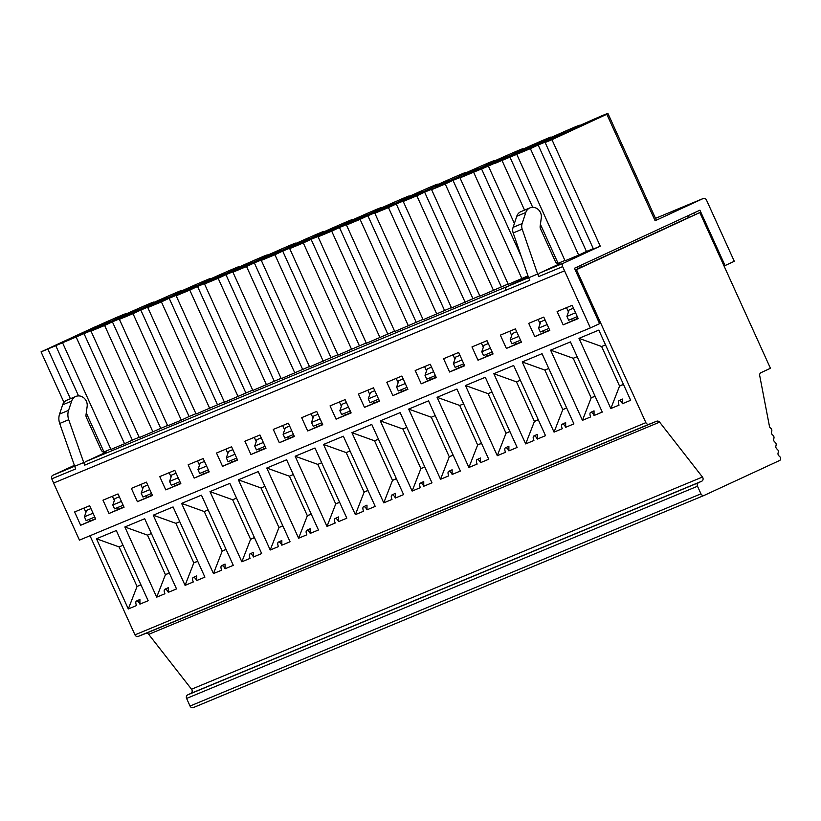 <?xml version="1.0" encoding="UTF-8"?>
<svg xmlns="http://www.w3.org/2000/svg" width="821" height="821" viewBox="0 0 821 821"><rect width="100%" height="100%" fill="white"/><g stroke="black" fill="none" stroke-linecap="round" stroke-linejoin="round"><path stroke-width="1.23" d="M564.694 131.955L520.37 152.09L562.385 132.817C550.891 137.538 508.722 157.057 522.669 151.208L562.385 132.817M571.868 257.948L578.682 255.115L530.376 148.632L538.155 144.999L586.461 251.483L593.296 248.64M538.155 144.999L554.38 138.256L545.144 142.505L593.45 248.989L600.254 246.156L551.948 139.673L545.144 142.505M578.682 255.115L586.461 251.483M563.155 324.859L578.2 318.61L572.165 305.309L557.12 311.559L563.155 324.859L578.025 318.24M506.383 348.432L521.427 342.183L515.393 328.893L500.358 335.132L506.383 348.432L521.263 341.823M534.769 336.651L549.813 330.401L543.779 317.101L528.734 323.351L534.769 336.651L549.649 330.032M538.135 319.441L540.074 323.731M543.266 330.76L543.995 332.372M566.511 307.659L568.45 311.929M571.642 318.969L572.381 320.59M478.007 360.224L493.052 353.974L487.017 340.674L471.972 346.924L478.007 360.224L492.877 353.605M509.749 331.232L511.688 335.512M514.88 342.552L515.609 344.163M562.221 424.211A4.177 1.827 -114.8 0 1 565.669 427.3L565.659 422.63L562.221 424.211A4.177 1.827 -114.8 0 0 562.282 428.706L554.052 432.123L562.796 409.638L544.857 370.076L548.756 368.455M566.695 408.016L562.796 409.638L566.634 407.863M565.669 427.3L573.9 423.882L542.055 353.697L522.218 361.938L544.857 370.076M595.081 396.235L591.182 397.846L573.232 358.284L577.132 356.673M590.607 412.429L594.035 410.839L594.045 415.508A4.177 1.827 -114.8 0 0 590.607 412.429A4.177 1.827 -114.8 0 0 590.668 416.914L582.438 420.331L591.182 397.846L595.009 396.081M594.045 415.508L602.275 412.091L570.441 341.905L550.604 350.146L573.232 358.284M516.778 216.251A8.764 7.871 -112.6 0 1 520.986 211.602L530.007 207.857A8.764 7.871 -112.6 0 1 538.155 209.427A8.764 7.871 -112.6 0 1 541.296 217.811L540.146 226.36A4.177 3.746 -112.6 0 0 540.526 228.823L555.253 261.283A4.177 3.746 -112.6 0 0 559.963 263.664L539.9 272.962A2.781 2.504 67.4 0 0 538.781 276.544L537.642 274.029L528.632 277.775L513.187 232.948A8.343 7.502 -112.6 0 1 513.104 227.335L516.778 216.251L525.799 212.506A8.764 7.871 -112.6 0 1 530.007 207.857M600.254 246.156L563.781 263.038L539.9 272.962M525.799 212.506L522.125 223.589A8.343 7.502 -112.6 0 0 522.197 229.203L537.642 274.029M703.145 198.528L674.677 210.35L703.063 198.569A2.781 2.504 -112.6 0 1 706.481 200.047L734.292 261.294L725.056 265.573L699.923 210.186L574.464 268.262L599.597 323.648L590.371 327.918L562.652 266.62A2.781 2.504 -112.6 0 1 563.781 263.038M528.591 277.683L507.019 286.642A2.781 2.504 67.4 0 0 505.9 290.234L529.781 280.31L528.632 277.775M577.45 266.887L578.23 268.611M580.601 265.419L581.432 267.256M687.772 215.81L688.603 217.647M703.063 198.569L655.117 220.757L606.822 114.273L605.056 115.002A40.64 0.636 155.6 0 0 607.92 113.431A40.64 0.636 155.6 0 0 573.51 128.343M551.948 139.673L606.822 114.273M704.202 495.391L193.458 707.528A2.781 2.504 -112.6 0 1 190.041 706.05L186.593 698.445A2.781 2.504 -112.6 0 1 187.711 694.864L190.79 693.437A2.781 2.504 -112.6 0 0 191.539 689.23L148.704 634.346A2.781 2.504 -112.6 0 0 145.779 633.432L138.267 636.388A2.781 2.504 -112.6 0 1 134.972 634.859L645.881 422.651A2.781 2.504 67.4 0 0 649.175 424.19L656.687 421.224A2.781 2.504 67.4 0 1 659.612 422.138L148.704 634.346M90.012 535.744L134.972 634.859M74.157 465.425L52.883 475.267A2.781 2.504 -112.6 0 0 51.764 478.848L75.645 468.935L59.697 423.462L68.718 419.716A13.906 12.5 -112.6 0 1 68.584 410.356L59.564 414.102A13.906 12.5 67.4 0 0 59.697 423.462M59.564 414.102L62.632 404.845L71.653 401.1L68.584 410.356M105.981 452.217L106.227 452.114A4.177 3.746 -112.6 0 1 101.106 449.887L86.379 417.417A4.177 3.746 -112.6 0 1 86 414.954L87.149 406.416A8.764 7.871 67.4 0 0 84.009 398.031A8.764 7.871 67.4 0 0 75.86 396.451L66.84 400.196A8.764 7.871 67.4 0 0 62.632 404.845M336.087 419.172L351.131 412.922L345.097 399.622L330.052 405.872L336.087 419.172L350.967 412.553M106.227 452.114L85.764 461.587A2.781 2.504 67.4 0 0 84.645 465.168L68.718 419.716M75.86 396.451A8.764 7.871 67.4 0 0 71.653 401.1M533.835 436.002A4.177 1.827 -114.8 0 1 537.283 439.091L537.273 434.412L533.835 436.002A4.177 1.827 -114.8 0 0 533.907 440.497L525.676 443.915L534.42 421.43L516.471 381.868L520.37 380.246M63.966 402.382L41.05 351.87L97.689 325.773A40.64 0.636 155.6 0 1 125.408 313.879A40.64 0.636 155.6 0 1 119.384 316.988M41.06 351.901L95.913 326.481L41.06 351.901L84.019 333.624L132.325 440.107L139.16 437.265M98.263 326.563L110.568 320.611L104.031 323.279L66.234 340.725L98.263 326.563M74.485 466.379L83.496 462.634M689.496 217.237L699.81 212.567L770.447 368.29L761.026 372.652A2.781 2.504 67.4 0 0 759.692 375.536L769.554 426.838A2.781 2.504 67.4 0 0 770.56 428.059A2.781 2.504 -112.6 0 1 771.648 431.569A2.781 2.504 67.4 0 0 772.735 435.079A2.781 2.504 -112.6 0 1 773.823 438.588A2.781 2.504 67.4 0 0 774.911 442.109A2.781 2.504 -112.6 0 1 775.999 445.618A2.781 2.504 67.4 0 0 777.087 449.128A2.781 2.504 -112.6 0 1 778.175 452.638A2.781 2.504 67.4 0 0 779.262 456.148A2.781 2.504 -112.6 0 1 779.95 460.335L704.367 495.32A2.781 2.504 -112.6 0 1 700.949 493.842L697.501 486.237L186.593 698.445M136.471 601.044A4.177 1.827 -114.8 0 1 139.919 604.133L139.909 599.463L136.471 601.044A4.177 1.827 -114.8 0 0 136.532 605.539L128.312 608.956L137.056 586.471L119.107 546.909L123.006 545.288M90.946 508.579L86.616 510.375L84.419 516.789L86.154 520.617L94.784 517.035M93.05 513.207L84.419 516.789M119.332 496.787L115.002 498.583L112.805 504.997L114.54 508.825L123.16 505.243M121.426 501.415L112.805 504.997M149.812 489.624L141.181 493.216L142.916 497.044L151.546 493.452M141.181 493.216L143.388 486.802L147.708 484.995M178.198 477.843L169.567 481.424L171.302 485.252L179.932 481.67M169.567 481.424L171.774 475.01L176.094 473.214M204.48 461.423L200.15 463.218L197.953 469.633L199.688 473.46L208.318 469.879M206.574 466.051L197.953 469.633M234.96 454.259L226.329 457.841L228.074 461.669L236.694 458.087M226.329 457.841L228.536 451.427L232.866 449.631M261.242 437.839L256.922 439.646L254.715 446.06L256.45 449.887L265.08 446.306M263.346 442.468L254.715 446.06M289.628 426.058L285.298 427.854L283.101 434.268L284.836 438.096L293.466 434.514M291.732 430.686L283.101 434.268M320.108 418.895L311.487 422.476L313.222 426.304L321.842 422.723M318.014 414.266L313.684 416.062L311.487 422.476M346.39 402.475L342.07 404.271L339.863 410.685L341.608 414.513L350.228 410.931M348.494 407.103L339.863 410.685M376.88 395.322L368.249 398.903L369.984 402.731L378.614 399.15M374.776 390.693L370.456 392.489L368.249 398.903M405.256 383.53L396.635 387.112L398.37 390.94L407 387.358M396.635 387.112L398.832 380.698L403.162 378.902M270.222 550.008L238.388 479.823L258.225 471.582L290.059 541.768L281.829 545.185L281.829 540.516L278.391 542.106A4.177 1.827 -114.8 0 0 278.452 546.591L270.222 550.008L278.966 527.523L261.027 487.972L264.926 486.35M282.865 525.912L278.966 527.523L282.793 525.758M232.641 499.753L210.002 491.615L241.846 561.8L250.579 539.315L232.641 499.753L236.54 498.131M128.312 608.956L96.468 538.771L119.107 546.909M96.468 538.771L116.305 530.53L148.149 600.715L139.919 604.133M440.528 479.279L408.684 409.094L428.521 400.853L460.365 471.038L452.135 474.456L452.125 469.786L448.687 471.367A4.177 1.827 -114.8 0 0 448.748 475.862L440.528 479.279L449.272 456.794L431.323 417.232L435.222 415.611M453.171 455.173L449.272 456.794L453.1 455.019M408.684 409.094L431.323 417.232M197.717 561.277L193.818 562.898L175.868 523.336L179.768 521.715M193.243 577.471L196.671 575.88L196.681 580.56A4.177 1.827 -114.8 0 0 193.243 577.471A4.177 1.827 -114.8 0 0 193.304 581.956L185.074 585.373L193.818 562.898L197.645 561.123M196.681 580.56L204.911 577.142L173.077 506.947L153.24 515.188L175.868 523.336M374.55 440.815L351.922 432.667L383.756 502.852L392.5 480.377L374.55 440.815L378.45 439.194M351.922 432.667L371.759 424.426L403.593 494.611L395.363 498.029L395.353 493.359L391.925 494.95A4.177 1.827 -114.8 0 0 391.986 499.435L383.756 502.852M355.37 514.644L323.536 444.459L343.373 436.218L375.207 506.403L366.987 509.82L366.977 505.151L363.539 506.742A4.177 1.827 -114.8 0 0 363.6 511.226L355.37 514.644L364.114 492.159L346.175 452.597L350.074 450.986M169.331 573.068L165.431 574.679L147.493 535.128L151.392 533.506M164.857 589.262L168.295 587.672L168.305 592.341A4.177 1.827 -114.8 0 0 164.857 589.262A4.177 1.827 -114.8 0 0 164.918 593.747L156.688 597.165L165.431 574.679L169.27 572.914M168.305 592.341L176.525 588.924L144.691 518.739L124.854 526.979L147.493 535.128M226.103 549.485L222.204 551.107L204.255 511.545L208.154 509.923M221.629 565.679L225.057 564.089L225.067 568.768A4.177 1.827 -114.8 0 0 221.629 565.679A4.177 1.827 -114.8 0 0 221.691 570.174L213.46 573.592L222.204 551.107L226.032 549.331M225.067 568.768L233.297 565.351L201.453 495.166L181.615 503.396L204.255 511.545M140.955 584.85L137.056 586.471L140.884 584.696M311.251 514.12L307.352 515.742L289.403 476.18L293.302 474.559M306.777 530.315L310.174 528.734L310.215 533.404A4.177 1.827 -114.8 0 0 306.777 530.315A4.177 1.827 -114.8 0 0 306.838 534.799L298.608 538.217L307.352 515.742L311.18 513.967M310.215 533.404L318.445 529.986L286.611 459.791L266.774 468.032L289.403 476.18M254.479 537.693L250.579 539.315L254.418 537.539M241.846 561.8L250.066 558.383A4.177 1.827 -114.8 0 1 250.005 553.888L253.412 552.317L253.453 556.977L261.683 553.559L229.839 483.374L210.002 491.615M298.608 538.217L266.774 468.032M156.688 597.165L124.854 526.979M396.399 478.756L392.5 480.377L396.327 478.602M424.785 466.964L420.886 468.586L402.937 429.024L406.836 427.402M420.311 483.159L423.739 481.568L423.749 486.248A4.177 1.827 -114.8 0 0 420.311 483.159A4.177 1.827 -114.8 0 0 420.373 487.643L412.142 491.071L420.886 468.586L424.714 466.81M423.749 486.248L431.979 482.83L400.145 412.635L380.297 420.875L402.937 429.024M368.013 490.537L364.114 492.159L367.952 490.394M412.142 491.071L380.297 420.875M339.637 502.329L335.738 503.95L317.789 464.388L321.688 462.767M335.153 518.523L338.591 516.932L338.601 521.612A4.177 1.827 -114.8 0 0 335.153 518.523A4.177 1.827 -114.8 0 0 335.225 523.018L326.994 526.435L335.738 503.95L339.566 502.175M338.601 521.612L346.831 518.195L314.987 448.009L295.15 456.24L317.789 464.388M213.46 573.592L181.615 503.396M323.536 444.459L346.175 452.597M326.994 526.435L295.15 456.24M238.388 479.823L261.027 487.972M185.074 585.373L153.24 515.188M366.987 509.82A4.177 1.827 -114.8 0 0 363.539 506.742M395.363 498.029A4.177 1.827 -114.8 0 0 391.925 494.95M253.453 556.977A4.177 1.827 -114.8 0 0 250.005 553.888M281.829 545.185A4.177 1.827 -114.8 0 0 278.391 542.106M452.135 474.456A4.177 1.827 -114.8 0 0 448.687 471.367M364.473 407.38L379.518 401.13L373.483 387.83L358.438 394.08L364.473 407.38L379.343 400.761M392.859 395.589L407.893 389.339L401.869 376.039L386.824 382.288L392.859 395.589L407.729 388.969M396.215 378.389L398.154 382.668M401.346 389.708L402.085 391.319M80.643 525.266L95.688 519.016L89.653 505.726L74.608 511.965L80.643 525.266L95.513 518.656M83.999 508.066L85.938 512.345M89.13 519.385L89.869 520.996M109.019 513.484L124.063 507.234L118.029 493.934L102.984 500.184L109.019 513.484L123.899 506.865M112.385 496.274L114.324 500.564M117.516 507.594L118.245 509.205M137.405 501.693L152.449 495.443L146.415 482.143L131.37 488.392L137.405 501.693L152.285 495.073M140.771 484.493L142.71 488.772M145.902 495.802L146.631 497.423M165.791 489.901L180.836 483.651L174.801 470.351L159.756 476.601L165.791 489.901L180.661 483.282M169.147 472.701L171.096 476.98M174.278 484.01L175.017 485.632M194.167 478.109L209.211 471.87L203.187 458.57L188.142 464.809L194.167 478.109L209.047 471.5M197.533 460.909L199.472 465.189M202.664 472.229L203.403 473.84M222.553 466.328L237.597 460.078L231.563 446.778L216.518 453.028L222.553 466.328L237.433 459.709M225.919 449.128L227.858 453.408M231.05 460.437L231.779 462.059M250.939 454.536L265.983 448.287L259.949 434.986L244.904 441.236L250.939 454.536L265.819 447.917M279.325 442.745L294.37 436.495L288.335 423.195L273.29 429.445L279.325 442.745L294.195 436.125M282.681 425.545L284.62 429.824M287.812 436.854L288.551 438.476M367.829 390.18L369.778 394.46M372.96 401.49L373.699 403.111M307.701 430.953L322.745 424.714L316.711 411.413L301.666 417.663L307.701 430.953L322.581 424.344M311.067 413.753L313.006 418.043M316.198 425.073L316.927 426.684M254.294 437.336L256.244 441.616M259.426 448.646L260.165 450.267M339.453 401.972L341.392 406.251M344.584 413.281L345.313 414.903M103.436 452.155L110.784 449.087M55.654 345.436L78.549 395.907M86.277 412.942L103.949 451.919M47.875 349.069L70.401 398.719M62.632 342.942L110.938 449.426L116.91 446.942M76.24 337.257L124.546 443.74L132.325 440.107M84.019 333.624L100.244 326.881L91.008 331.13L139.313 437.603L167.535 425.483M126.629 314.751L138.944 308.799L132.407 311.457L94.61 328.903L126.629 314.751M211.787 279.386L224.092 273.424L217.555 276.092L179.758 293.538L211.787 279.386M152.932 431.949L104.626 325.465L112.405 321.832L128.63 315.09L119.394 319.338L167.689 425.822L181.318 420.157L133.012 313.673L140.791 310.04L189.097 416.524L195.921 413.692M140.791 310.04L157.016 303.308L147.77 307.547L196.075 414.03L224.307 401.9M181.318 420.157L189.097 416.524M240.163 267.595L252.478 261.642L245.941 264.3L208.144 281.747L240.163 267.595M209.694 408.376L161.398 301.892L169.177 298.259L185.402 291.517L176.156 295.755L224.461 402.239L252.694 390.108M169.177 298.259L217.473 404.732M268.549 255.803L280.864 249.851L274.317 252.519L236.52 269.965L268.549 255.803M238.08 396.584L189.774 290.1L197.553 286.467L213.778 279.725L204.542 283.974L252.847 390.447L281.069 378.327M197.553 286.467L245.859 392.951M296.935 244.022L309.24 238.059L302.703 240.727L264.906 258.174L296.935 244.022M266.466 384.792L218.16 278.309L225.939 274.676L242.164 267.933L232.928 272.182L281.223 378.666L309.455 366.535M225.939 274.676L274.245 381.16M325.321 232.23L337.626 226.268L331.089 228.936L293.292 246.382L325.321 232.23M294.852 373.001L246.546 266.517L254.325 262.884L270.55 256.152L261.304 260.39L309.609 366.874L337.841 354.744M254.325 262.884L302.631 369.368M353.697 220.439L366.012 214.486L359.475 217.144L321.678 234.59L353.697 220.439M323.228 361.219L274.932 254.736L282.711 251.103L298.936 244.36L289.69 248.599L337.995 355.083L366.228 342.952M282.711 251.103L331.007 357.587M382.083 208.647L394.398 202.695L387.851 205.363L350.054 222.809L382.083 208.647M351.614 349.428L303.308 242.944L311.087 239.311L327.312 232.569L318.076 236.817L366.382 343.291L394.603 331.171M311.087 239.311L359.393 345.795M410.469 196.866L422.774 190.903L416.237 193.571L378.44 211.018L410.469 196.866M380 337.636L331.694 231.153L339.473 227.52L355.698 220.777L346.462 225.026L394.757 331.51L422.989 319.379M339.473 227.52L387.779 334.003M408.386 325.845L360.08 219.361L367.859 215.728L384.084 208.996L374.838 213.234L423.143 319.718L451.376 307.588M367.859 215.728L416.165 322.212M117.742 446.573L124.546 443.74M155.015 302.959L167.33 297.007L160.783 299.675L122.986 317.122L155.015 302.959M183.401 291.178L195.706 285.215L189.169 287.884L151.372 305.33L183.401 291.178M112.405 321.832L160.711 428.316M119.373 316.968A40.64 0.636 155.6 0 1 153.784 302.056A40.64 0.636 155.6 0 1 147.759 305.176A40.64 0.636 155.6 0 1 182.159 290.275A40.64 0.636 155.6 0 1 176.135 293.395A40.64 0.636 155.6 0 1 210.545 278.483A40.64 0.636 155.6 0 1 204.521 281.603A40.64 0.636 155.6 0 1 238.932 266.692A40.64 0.636 155.6 0 1 232.907 269.811A40.64 0.636 155.6 0 1 267.318 254.9A40.64 0.636 155.6 0 1 261.294 258.02A40.64 0.636 155.6 0 1 295.693 243.119A40.64 0.636 155.6 0 1 289.669 246.238A40.64 0.636 155.6 0 1 324.079 231.327A40.64 0.636 155.6 0 1 318.055 234.447A40.64 0.636 155.6 0 1 352.466 219.535A40.64 0.636 155.6 0 1 346.441 222.655A40.64 0.636 155.6 0 1 380.852 207.744A40.64 0.636 155.6 0 1 374.828 210.864A40.64 0.636 155.6 0 1 409.227 195.962A40.64 0.636 155.6 0 1 403.203 199.082A40.64 0.636 155.6 0 1 437.614 184.171A40.64 0.636 155.6 0 1 431.589 187.291A40.64 0.636 155.6 0 1 462.131 173.826A40.64 0.636 155.6 0 1 466 172.379A40.64 0.636 155.6 0 1 459.976 175.499A40.64 0.636 155.6 0 1 490.517 162.035A40.64 0.636 155.6 0 1 494.386 160.588A40.64 0.636 155.6 0 1 488.362 163.707A40.64 0.636 155.6 0 1 522.761 148.806A40.64 0.636 155.6 0 1 516.737 151.926A40.64 0.636 155.6 0 1 551.148 137.015A40.64 0.636 155.6 0 1 545.123 140.134L488.372 166.078L514.398 223.445M104.626 325.465L91.008 331.13M133.012 313.673L119.394 319.338M161.398 301.892L147.77 307.547M189.774 290.1L176.156 295.755M218.16 278.309L204.542 283.974M246.546 266.517L232.928 272.182M274.932 254.736L261.304 260.39M303.308 242.944L289.69 248.599M331.694 231.153L318.076 236.817M360.08 219.361L346.462 225.026M433.642 371.739L425.011 375.32L426.756 379.148L435.376 375.566M425.011 375.32L427.218 368.906L431.548 367.11M481.475 443.237L477.648 445.003L459.709 405.441L463.608 403.829M481.547 443.381L477.648 445.003L468.904 467.488L437.07 397.302L456.907 389.062L488.741 459.247L480.521 462.664L480.511 457.995L477.073 459.586A4.177 1.827 -114.8 0 0 477.134 464.07L468.904 467.488M424.601 366.597L426.54 370.887M429.732 377.917L430.461 379.528L436.115 377.188M421.235 383.807L436.279 377.557L430.245 364.257L415.2 370.507L421.235 383.807L430.461 379.528M448.841 179.984L406.826 199.226L448.841 179.984M436.762 314.063L388.466 207.58L396.245 203.947L412.47 197.204L403.224 201.443L451.529 307.926L479.762 295.796M396.245 203.947L444.541 310.43M388.466 207.58L374.838 213.234M437.07 397.302L459.709 405.441M480.521 462.664A4.177 1.827 -114.8 0 0 477.073 459.586M462.028 359.947L453.397 363.529L455.132 367.367L463.762 363.775M453.397 363.529L455.604 357.114L459.924 355.319M509.862 431.446L506.034 433.221L488.085 393.659L491.984 392.038M509.933 431.6L506.034 433.221L497.29 455.696L465.456 385.511L485.293 377.27L517.127 447.455L508.897 450.873L508.887 446.203L505.459 447.794A4.177 1.827 -114.8 0 0 505.52 452.279L497.29 455.696M452.976 354.816L454.926 359.095M458.108 366.125L458.847 367.746L464.501 365.396M449.621 372.016L464.665 365.766L458.631 352.466L443.586 358.715L449.621 372.016L458.847 367.746M477.227 168.192L435.212 187.434L477.227 168.192M465.148 302.272L416.842 195.788L424.621 192.155L440.846 185.413L431.61 189.661L479.916 296.145L508.137 284.015M424.621 192.155L472.927 298.639M416.842 195.788L403.224 201.443M465.456 385.511L488.085 393.659M508.897 450.873A4.177 1.827 -114.8 0 0 505.459 447.794M490.414 348.166L481.783 351.747L483.518 355.575L492.148 351.993M481.783 351.747L483.99 345.333L488.31 343.537M538.248 419.654L534.42 421.43L538.319 419.808M481.363 343.024L483.302 347.304M486.494 354.333L487.233 355.955M493.534 290.48L445.228 183.996L453.007 180.363L501.313 286.847M445.228 183.996L431.61 189.661M525.676 443.915L493.832 373.719L516.471 381.868M659.612 422.138L702.448 477.032A2.781 2.504 67.4 0 1 701.698 481.229L698.62 482.656A2.781 2.504 67.4 0 0 697.501 486.237M493.832 373.719L513.669 365.478L545.513 435.674L537.283 439.091M578.99 338.355L598.827 330.114L630.661 400.299L622.431 403.716A4.177 1.827 -114.8 0 0 618.993 400.638A4.177 1.827 -114.8 0 0 619.055 405.122L610.824 408.54L578.99 338.355L601.619 346.503L605.518 344.882M582.438 420.331L550.604 350.146M554.052 432.123L522.218 361.938M699.81 212.567L576.475 269.668L645.881 422.651M576.475 269.668L575.326 270.14M564.489 270.868L53.581 483.066L79.452 540.126L590.371 327.918M564.561 270.827L53.581 483.066M51.764 478.848L53.663 483.035M528.283 276.769L507.009 286.621A2.781 2.504 67.4 0 0 505.89 290.203L84.645 465.168M453.007 180.363L469.232 173.621L459.996 177.87L508.291 284.353L527.965 275.866M495.617 161.491L507.922 155.538L501.385 158.207L463.588 175.653L495.617 161.491M524.003 149.709L536.308 143.747L529.771 146.415L491.974 163.861L524.003 149.709M488.372 166.078L459.996 177.87M724.05 265.994L725.056 265.573M694.535 214.763L693.755 213.039M579.688 125.562L579.544 125.254A40.64 0.636 155.6 0 0 545.134 140.165L495.186 163.246M689.435 217.113L575.244 269.976M85.764 461.587L507.009 286.621L528.293 276.8M495.196 163.276L502.011 160.444L524.547 210.125M481.393 168.572L521.376 256.716M473.614 172.215L521.92 278.688M623.467 384.444L619.568 386.065L601.619 346.503M610.824 408.54L619.568 386.065L623.396 384.29M622.431 403.716L622.421 399.047L618.993 400.638M655.055 220.623A40.64 0.636 -24.4 0 0 656.215 219.915L607.92 113.431M530.376 148.632L516.768 154.317L565.074 260.801L571.221 258.246M580.765 126.126L593.08 120.174L586.543 122.832L548.736 140.278L580.765 126.126M579.544 125.254A40.64 0.636 155.6 0 1 573.52 128.374M502.011 160.444L516.768 154.317M573.458 308.162L569.127 309.969L566.921 316.383L568.666 320.211L577.296 316.619M516.696 331.746L512.366 333.542L510.169 339.956L511.904 343.783L520.524 340.202M545.072 319.954L540.752 321.75L538.545 328.164L540.29 331.992L548.91 328.41M557.551 263.551L564.92 260.462M509.79 156.811L532.696 207.313M540.423 224.349L558.085 263.295M566.921 316.383L575.562 312.791M518.79 336.374L510.169 339.956M547.176 324.582L538.545 328.164M522.197 229.203L513.187 232.948M522.125 223.589L513.104 227.335M674.072 210.638L655.507 218.345L674.031 210.658M74.454 466.307L52.883 475.267M700.949 493.842L190.041 706.05M187.711 694.864L698.62 482.656M701.698 481.229L190.79 693.437M702.448 477.032L191.539 689.23M145.779 633.432L656.687 421.224M649.175 424.19L138.267 636.388M538.781 276.544L562.652 266.62M704.285 495.361L193.376 707.569"/></g></svg>
